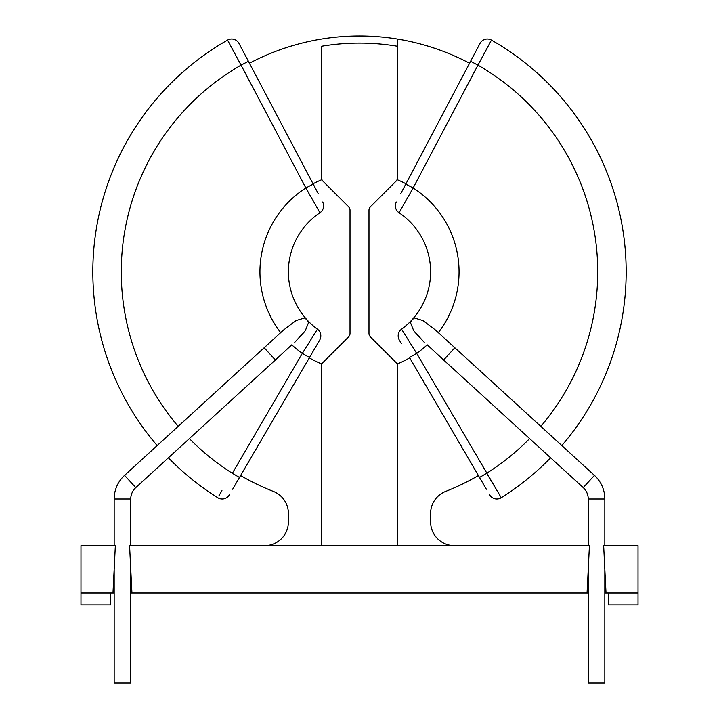 <?xml version="1.0" encoding="UTF-8"?>
<svg xmlns="http://www.w3.org/2000/svg" width="719" height="719" viewBox="0 0 719 719"><rect width="100%" height="100%" fill="white"/><g stroke="black" fill="none" stroke-linecap="round" stroke-linejoin="round"><path stroke-width="1.08" d="M130.759 545.622L130.759 498.986A15.405 15.405 0 0 1 135.765 487.617L275.377 359.985L264.179 347.735L124.576 475.367A32.004 32.004 0 0 0 114.168 498.986L114.168 545.622M583.235 487.617A15.405 15.405 0 0 1 588.241 498.986L604.832 498.986A32.004 32.004 0 0 0 594.424 475.367L454.821 347.735L443.623 359.985L583.235 487.617L594.424 475.367M114.168 569.322L114.168 683.05L130.759 683.05L130.759 569.322M110.609 593.022L110.609 604.877L80.977 604.877L80.977 545.622L115.355 545.622L112.982 593.022L114.168 593.022M130.759 593.022L131.945 593.022L129.573 545.622L589.427 545.622L587.055 593.022L588.241 593.022M604.832 593.022L606.018 593.022L603.645 545.622L638.023 545.622L638.023 593.022L606.018 593.022M249.439 63.236A235.85 235.85 0 0 1 469.561 63.236M604.832 498.986L604.832 545.622M604.832 569.322L604.832 683.05L588.241 683.05L588.241 569.322M588.241 498.986L588.241 545.622M414.62 331.899L424.237 342.271L413.722 330.74L410.378 322.418L411.987 319.82A71.109 71.109 0 0 1 401.562 329.176A8.295 8.295 0 0 0 399.306 340.042L401.436 343.7M500.136 495.849L501.242 497.719A266.668 266.668 0 0 0 550.628 457.805A266.668 266.668 0 0 1 501.242 497.719L416.669 353.344L409.506 357.523L486.368 489.217M491.445 40.102A266.668 266.668 0 0 1 561.818 445.555A266.668 266.668 0 0 0 491.445 40.102L477.937 65.141L491.445 40.102A266.668 266.668 0 0 1 626.168 271.836A266.668 266.668 0 0 0 491.445 40.102A8.295 8.295 0 0 0 480.004 43.437L400.645 193.851M427.122 344.904A99.555 99.555 0 0 1 416.669 353.344L401.562 329.176A71.109 71.109 0 0 0 411.987 319.82L414.423 317.987L423.024 320.575L435.435 330.012L454.821 347.735M443.623 359.985L427.221 344.814M399.072 212.752A8.295 8.295 0 0 1 396.349 201.994A8.295 8.295 0 0 0 399.072 212.752A71.109 71.109 0 0 1 430.609 271.836A71.109 71.109 0 0 0 399.072 212.752L413.137 187.965L405.795 184.091M430.609 271.836A71.109 71.109 0 0 1 411.987 319.82A71.109 71.109 0 0 0 430.609 271.836M529.615 438.599A238.223 238.223 0 0 1 486.673 473.282L497.045 490.664M501.242 497.719A8.295 8.295 0 0 1 489.666 494.87A8.295 8.295 0 0 0 501.242 497.719A266.668 266.668 0 0 0 550.628 457.805A266.668 266.668 0 0 1 501.242 497.719M486.673 473.282L479.51 477.461M438.32 332.654A99.555 99.555 0 0 0 413.137 187.965L477.937 65.141L470.594 61.268M410.378 322.418A8.295 8.295 0 0 1 414.423 317.987M478.387 475.538A235.85 235.85 0 0 1 445.654 491.392A23.7 23.7 0 0 0 430.609 513.456L430.609 521.913A23.7 23.7 0 0 0 454.318 545.622M409.686 357.819A99.555 99.555 0 0 1 397.427 363.886L396.034 362.502A4.736 4.736 0 0 1 397.427 365.854L397.427 545.622M396.034 362.502L370.366 336.834A4.736 4.736 0 0 1 368.982 333.481L368.982 210.2A4.736 4.736 0 0 1 370.366 206.847L397.427 179.786A99.555 99.555 0 0 1 405.956 183.785M321.573 39.051A235.85 235.85 0 0 1 397.427 39.051L397.427 46.259A228.741 228.741 0 0 0 321.573 46.259L321.573 177.827A4.736 4.736 0 0 0 322.966 181.179L348.634 206.847A4.736 4.736 0 0 1 350.018 210.2L350.018 333.481A4.736 4.736 0 0 1 348.634 336.834L321.573 363.886A99.555 99.555 0 0 1 309.314 357.819M313.044 183.785A99.555 99.555 0 0 1 321.573 179.786L322.966 181.179M264.682 545.622A23.7 23.7 0 0 0 288.391 521.913L288.391 513.456A23.7 23.7 0 0 0 273.346 491.392A235.85 235.85 0 0 1 240.613 475.538M131.945 593.022L587.055 593.022M80.977 593.022L112.982 593.022M321.573 545.622L321.573 365.854A4.736 4.736 0 0 1 322.966 362.502M396.034 181.179A4.736 4.736 0 0 0 397.427 177.827L397.427 46.259M608.391 593.022L608.391 604.877L638.023 604.877L638.023 593.022M317.564 343.7L309.494 357.523L302.331 353.344L317.439 329.176A8.295 8.295 0 0 1 319.694 340.042L232.632 489.217M227.555 40.102A266.668 266.668 0 0 0 157.182 445.555A266.668 266.668 0 0 1 227.555 40.102L241.063 65.141L227.555 40.102A8.295 8.295 0 0 1 238.996 43.437L318.355 193.851M304.38 331.899L294.763 342.271L305.278 330.74L308.622 322.418L307.013 319.82L304.577 317.987L307.013 319.82A71.109 71.109 0 0 0 317.439 329.176A8.295 8.295 0 0 1 319.694 340.042M275.377 359.985L291.779 344.814M319.928 212.752A8.295 8.295 0 0 0 322.651 201.994A8.295 8.295 0 0 1 319.928 212.752A71.109 71.109 0 0 0 307.013 319.82A71.109 71.109 0 0 1 319.928 212.752L305.863 187.965L313.205 184.091M308.622 322.418A8.295 8.295 0 0 0 304.577 317.987L295.976 320.575L283.565 330.012L264.179 347.735M218.864 495.849L221.955 490.664M217.758 497.719A266.668 266.668 0 0 1 168.372 457.805A266.668 266.668 0 0 0 217.758 497.719A8.295 8.295 0 0 0 229.334 494.87A8.295 8.295 0 0 1 217.758 497.719M189.385 438.599A238.223 238.223 0 0 0 232.327 473.282L239.49 477.461M280.68 332.654A99.555 99.555 0 0 1 305.863 187.965L241.063 65.141L248.406 61.268M135.765 487.617L124.576 475.367M130.759 498.986L114.168 498.986M477.937 65.141A238.223 238.223 0 0 1 540.814 426.358M561.818 445.555A266.668 266.668 0 0 0 626.168 271.836A266.668 266.668 0 0 1 561.818 445.555M399.306 340.042A8.295 8.295 0 0 1 401.562 329.176M241.063 65.141A238.223 238.223 0 0 0 178.186 426.358M232.327 473.282L302.331 353.344A99.555 99.555 0 0 1 291.878 344.904"/></g></svg>
